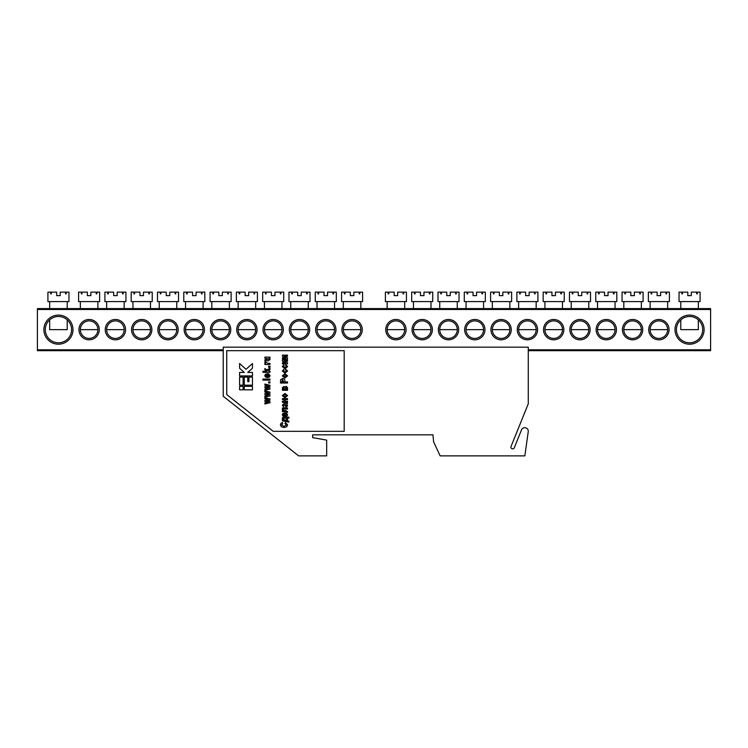<?xml version="1.0" encoding="UTF-8"?>
<svg xmlns="http://www.w3.org/2000/svg" width="748" height="748" viewBox="0 0 748 748"><rect width="100%" height="100%" fill="white"/><g stroke="black" fill="none" stroke-linecap="round" stroke-linejoin="round"><path stroke-width="1.12" d="M528.238 431.69A3.506 3.506 0 0 0 521.515 429.885L514.297 447.762A1.758 1.758 0 0 1 512.015 448.735A1.758 1.758 0 0 1 511.043 446.453L528.275 403.798L528.275 347.175L223.231 347.175L223.231 396.262L298.62 455.869L326.67 455.869L326.67 440.114L312.645 437.636L312.645 434.831L432.952 434.831L433.606 441.844L440.142 455.869L524.844 455.869L528.238 431.69M344.192 431.325L344.192 350.681L226.738 350.681L226.738 394.57L273.226 431.325L344.192 431.325M252.45 389.839L252.45 386.333L244.269 386.333L244.269 389.839L252.45 389.839M239.594 386.333L239.594 389.839L243.1 389.839L243.1 386.333L239.594 386.333M239.594 377.095L239.594 385.164L243.1 385.164L243.1 377.095L239.594 377.095M244.269 385.164L252.45 385.164L252.45 377.095L248.944 377.095L248.944 381.658L247.775 381.658L247.775 377.095L244.269 377.095L244.269 385.164M252.45 375.926L252.45 372.42L247.775 372.42L252.45 368.24L252.45 363.537L246.017 369.288L239.594 363.537L239.594 368.24L244.269 372.42L239.594 372.42L239.594 375.926L252.45 375.926M269.981 401.583L269.981 402.723L264.886 403.967L264.886 402.845L268.223 402.106L264.886 401.33L264.886 400.339L268.223 399.554L264.886 398.815L264.886 397.684L269.981 398.936L269.981 400.058L266.699 400.825L269.981 401.583M269.981 394.766L269.981 395.898L264.886 397.151L264.886 396.019L268.223 395.281L264.886 394.514L264.886 393.513L268.223 392.728L264.886 391.989L264.886 390.867L269.981 392.111L269.981 393.233L266.699 394.009L269.981 394.766M269.981 387.941L269.981 389.072L264.886 390.325L264.886 389.203L268.223 388.464L264.886 387.688L264.886 386.697L268.223 385.912L264.886 385.173L264.886 384.042L269.981 385.295L269.981 386.417L266.699 387.184L269.981 387.941M269.981 381.863L269.981 382.957L268.616 382.957L268.616 381.863L269.981 381.863M264.156 379.049L264.156 380.143L262.875 380.143L262.875 379.049L264.156 379.049M269.981 379.049L269.981 380.143L264.886 380.143L264.886 379.049L269.981 379.049M269.074 375.589L268.345 374.87L268.523 373.776L270.075 375.589L269.458 377.011L267.457 377.609L265.428 377.001L264.792 375.683L265.447 374.271L267.644 373.682L267.793 376.515L269.074 375.589M266.98 376.496L266.98 374.785L265.792 375.636L266.98 376.496M269.981 371.242L269.981 372.336L262.969 372.336L262.969 371.242L266.634 371.242L264.886 369.83L264.886 368.465L266.718 369.933L269.981 368.371L269.981 369.549L267.634 370.671L269.981 371.242M269.981 366.24L269.981 367.333L268.616 367.333L268.616 366.24L269.981 366.24M268.41 363.425L269.981 363.425L269.981 364.519L264.886 364.519L264.886 363.519L265.605 363.519L264.792 362.584L265.044 361.873L268.41 363.425M269.981 357.151L269.981 358.152L269.215 358.152L270.075 359.517L268.093 360.882L264.886 360.882L264.886 359.788L269.074 359.115L264.886 358.245L264.886 357.151L269.981 357.151M286.419 424.967L284.96 423.62L285.418 422.526L287.606 424.911L286.746 426.734L284.072 427.538L281.285 426.725L280.406 424.836L281.052 423.209L282.417 422.526L282.781 423.62L281.594 424.911L283.978 426.444L286.419 424.967M282.417 417.608L288.878 417.16L288.878 418.067L287.512 418.067L287.512 421.161L288.878 421.161L288.878 422.078L282.417 420.89L282.417 417.608M283.501 419.983L286.606 420.526L286.606 418.702L283.501 418.702L283.501 419.983M286.606 414.691L285.876 413.971L286.054 412.877L287.606 414.682L286.989 416.112L284.988 416.701L282.959 416.103L282.323 414.775L282.978 413.373L285.175 412.784L285.325 415.608L286.606 414.691M284.511 415.589L284.511 413.878L283.324 414.729L284.511 415.589M287.512 407.959L287.512 409.053L283.417 409.053L283.417 410.512L285.773 410.512L287.606 411.718L287.531 412.419L285.904 411.606L282.417 411.606L282.417 407.959L287.512 407.959M283.324 405.313L283.782 407.052L282.323 405.248L284.277 403.499L287.512 403.219L286.952 404.462L287.606 405.753L286.091 407.136L284.147 404.593L283.324 405.313M285.315 404.593L285.942 406.042L286.606 405.444L285.315 404.593M287.512 401.311L287.512 402.405L282.417 402.405L282.417 401.311L284.231 401.311L284.231 399.675L282.417 399.675L282.417 398.581L287.512 398.581L287.512 399.675L285.231 399.675L285.231 401.311L287.512 401.311M287.606 395.617L284.894 397.758L282.323 395.617L284.932 393.476L287.606 395.617M284.96 396.664L286.512 395.608L284.951 394.57L283.417 395.627L284.96 396.664M283.324 389.194L284.511 389.194L283.894 387.558L283.324 389.194M286.175 386.286L287.512 387.595L287.512 390.288L282.417 390.288L282.417 387.838L283.754 386.464L284.913 387.174L286.175 386.286M285.418 389.194L286.606 389.194L286.017 387.38L285.418 389.194M287.512 381.91L287.512 383.004L280.5 383.004L280.603 379.732L282.66 378.544C284.249 378.647 284.988 379.507 284.876 381.125L284.876 381.91L287.512 381.91M281.687 381.91L283.688 381.91L282.679 379.638L281.687 381.91M287.606 375.851L284.894 377.992L282.323 375.861L284.932 373.719L287.606 375.851M284.96 376.899L286.512 375.842L284.951 374.804L283.417 375.861L284.96 376.899M282.323 371.083L283.866 369.25L284.053 370.344L283.324 371.092L284.885 371.99L286.606 371.064L285.596 370.251L285.783 369.166L287.606 371.083L284.979 373.074L282.323 371.083M282.323 366.623L283.866 364.79L284.053 365.884L283.324 366.632L284.885 367.52L286.606 366.595L285.596 365.791L285.783 364.697L287.606 366.623L284.979 368.614L282.323 366.623M287.512 362.733L287.512 363.883L282.417 363.883L282.417 362.789L285.614 362.789L282.417 361.228L282.417 360.059L287.512 360.059L287.512 361.144L284.24 361.144L287.512 362.733M287.512 357.815L287.512 358.965L282.417 358.965L282.417 357.871L285.614 357.871L282.417 356.31L282.417 355.141L287.512 355.141L287.512 356.226L284.24 356.226L287.512 357.815M704.111 329.644A14.549 14.549 0 0 1 689.562 344.192A14.549 14.549 0 0 1 675.014 329.644A14.549 14.549 0 0 1 689.562 315.095A14.549 14.549 0 0 1 704.111 329.644M676.416 329.644A13.146 13.146 0 0 0 689.562 342.79A13.146 13.146 0 0 0 702.709 329.644A13.146 13.146 0 0 0 689.562 316.498A13.146 13.146 0 0 0 676.416 329.644M72.986 329.644A14.549 14.549 0 0 1 58.438 344.192A14.549 14.549 0 0 1 43.889 329.644A14.549 14.549 0 0 1 58.438 315.095A14.549 14.549 0 0 1 72.986 329.644M45.291 329.644A13.146 13.146 0 0 0 58.438 342.79A13.146 13.146 0 0 0 71.584 329.644A13.146 13.146 0 0 0 58.438 316.498A13.146 13.146 0 0 0 45.291 329.644M99.288 329.644A10.163 10.163 0 0 1 89.115 339.816A10.163 10.163 0 0 1 78.951 329.644A10.163 10.163 0 0 1 89.115 319.48A10.163 10.163 0 0 1 99.288 329.644M80.354 329.644A8.77 8.77 0 0 0 89.115 338.414A8.77 8.77 0 0 0 97.885 329.644A8.77 8.77 0 0 0 89.115 320.883A8.77 8.77 0 0 0 80.354 329.644L97.885 329.644M125.58 329.644A10.163 10.163 0 0 1 115.416 339.816A10.163 10.163 0 0 1 105.244 329.644A10.163 10.163 0 0 1 115.416 319.48A10.163 10.163 0 0 1 125.58 329.644M106.646 329.644A8.77 8.77 0 0 0 115.416 338.414A8.77 8.77 0 0 0 124.177 329.644A8.77 8.77 0 0 0 115.416 320.883A8.77 8.77 0 0 0 106.646 329.644L124.177 329.644M151.881 329.644A10.163 10.163 0 0 1 141.709 339.816A10.163 10.163 0 0 1 131.545 329.644A10.163 10.163 0 0 1 141.709 319.48A10.163 10.163 0 0 1 151.881 329.644M132.948 329.644A8.77 8.77 0 0 0 141.709 338.414A8.77 8.77 0 0 0 150.479 329.644A8.77 8.77 0 0 0 141.709 320.883A8.77 8.77 0 0 0 132.948 329.644L150.479 329.644M178.174 329.644A10.173 10.173 0 0 1 168.01 339.816A10.173 10.173 0 0 1 157.837 329.644A10.173 10.173 0 0 1 168.01 319.48A10.173 10.173 0 0 1 178.174 329.644M159.24 329.644A8.77 8.77 0 0 0 168.01 338.414A8.77 8.77 0 0 0 176.771 329.644A8.77 8.77 0 0 0 168.01 320.883A8.77 8.77 0 0 0 159.24 329.644L176.771 329.644M204.475 329.644A10.173 10.173 0 0 1 194.302 339.816A10.173 10.173 0 0 1 184.139 329.644A10.173 10.173 0 0 1 194.302 319.48A10.173 10.173 0 0 1 204.475 329.644M185.541 329.644A8.77 8.77 0 0 0 194.302 338.414A8.77 8.77 0 0 0 203.073 329.644A8.77 8.77 0 0 0 194.302 320.883A8.77 8.77 0 0 0 185.541 329.644L203.073 329.644M230.767 329.644A10.173 10.173 0 0 1 220.604 339.816A10.173 10.173 0 0 1 210.431 329.644A10.173 10.173 0 0 1 220.604 319.48A10.173 10.173 0 0 1 230.767 329.644M211.834 329.644A8.77 8.77 0 0 0 220.604 338.414A8.77 8.77 0 0 0 229.365 329.644A8.77 8.77 0 0 0 220.604 320.883A8.77 8.77 0 0 0 211.834 329.644L229.365 329.644M257.069 329.644A10.173 10.173 0 0 1 246.896 339.816A10.173 10.173 0 0 1 236.733 329.644A10.173 10.173 0 0 1 246.896 319.48A10.173 10.173 0 0 1 257.069 329.644M238.135 329.644A8.77 8.77 0 0 0 246.896 338.414A8.77 8.77 0 0 0 255.666 329.644A8.77 8.77 0 0 0 246.896 320.883A8.77 8.77 0 0 0 238.135 329.644L255.666 329.644M283.361 329.644A10.173 10.173 0 0 1 273.198 339.816A10.173 10.173 0 0 1 263.025 329.644A10.173 10.173 0 0 1 273.198 319.48A10.173 10.173 0 0 1 283.361 329.644M264.427 329.644A8.761 8.761 0 0 0 273.198 338.414A8.761 8.761 0 0 0 281.959 329.644A8.761 8.761 0 0 0 273.198 320.883A8.761 8.761 0 0 0 264.427 329.644L281.959 329.644M309.663 329.644A10.173 10.173 0 0 1 299.49 339.816A10.173 10.173 0 0 1 289.326 329.644A10.173 10.173 0 0 1 299.49 319.48A10.173 10.173 0 0 1 309.663 329.644M290.729 329.644A8.761 8.761 0 0 0 299.49 338.414A8.761 8.761 0 0 0 308.26 329.644A8.761 8.761 0 0 0 299.49 320.883A8.761 8.761 0 0 0 290.729 329.644L308.26 329.644M335.955 329.644A10.173 10.173 0 0 1 325.791 339.816A10.173 10.173 0 0 1 315.619 329.644A10.173 10.173 0 0 1 325.791 319.48A10.173 10.173 0 0 1 335.955 329.644M317.021 329.644A8.77 8.77 0 0 0 325.791 338.414A8.77 8.77 0 0 0 334.552 329.644A8.77 8.77 0 0 0 325.791 320.883A8.77 8.77 0 0 0 317.021 329.644L334.552 329.644M362.256 329.644A10.173 10.173 0 0 1 352.084 339.816A10.173 10.173 0 0 1 341.92 329.644A10.173 10.173 0 0 1 352.084 319.48A10.173 10.173 0 0 1 362.256 329.644M343.323 329.644A8.77 8.77 0 0 0 352.084 338.414A8.77 8.77 0 0 0 360.854 329.644A8.77 8.77 0 0 0 352.084 320.883A8.77 8.77 0 0 0 343.323 329.644L360.854 329.644M669.049 329.644A10.173 10.173 0 0 1 658.885 339.816A10.173 10.173 0 0 1 648.712 329.644A10.173 10.173 0 0 1 658.885 319.48A10.173 10.173 0 0 1 669.049 329.644M650.115 329.644A8.77 8.77 0 0 0 658.885 338.414A8.77 8.77 0 0 0 667.646 329.644A8.77 8.77 0 0 0 658.885 320.883A8.77 8.77 0 0 0 650.115 329.644L667.646 329.644M642.756 329.644A10.173 10.173 0 0 1 632.584 339.816A10.173 10.173 0 0 1 622.42 329.644A10.173 10.173 0 0 1 632.584 319.48A10.173 10.173 0 0 1 642.756 329.644M623.823 329.644A8.77 8.77 0 0 0 632.584 338.414A8.77 8.77 0 0 0 641.354 329.644A8.77 8.77 0 0 0 632.584 320.883A8.77 8.77 0 0 0 623.823 329.644L641.354 329.644M616.455 329.644A10.173 10.173 0 0 1 606.291 339.816A10.173 10.173 0 0 1 596.119 329.644A10.173 10.173 0 0 1 606.291 319.48A10.173 10.173 0 0 1 616.455 329.644M597.521 329.644A8.77 8.77 0 0 0 606.291 338.414A8.77 8.77 0 0 0 615.052 329.644A8.77 8.77 0 0 0 606.291 320.883A8.77 8.77 0 0 0 597.521 329.644L615.052 329.644M590.163 329.644A10.173 10.173 0 0 1 579.99 339.816A10.173 10.173 0 0 1 569.826 329.644A10.173 10.173 0 0 1 579.99 319.48A10.173 10.173 0 0 1 590.163 329.644M571.229 329.644A8.77 8.77 0 0 0 579.99 338.414A8.77 8.77 0 0 0 588.76 329.644A8.77 8.77 0 0 0 579.99 320.883A8.77 8.77 0 0 0 571.229 329.644L588.76 329.644M563.861 329.644A10.163 10.163 0 0 1 553.698 339.816A10.163 10.163 0 0 1 543.525 329.644A10.163 10.163 0 0 1 553.698 319.48A10.163 10.163 0 0 1 563.861 329.644M544.927 329.644A8.77 8.77 0 0 0 553.698 338.414A8.77 8.77 0 0 0 562.459 329.644A8.77 8.77 0 0 0 553.698 320.883A8.77 8.77 0 0 0 544.927 329.644L562.459 329.644M537.569 329.644A10.163 10.163 0 0 1 527.396 339.816A10.163 10.163 0 0 1 517.233 329.644A10.163 10.163 0 0 1 527.396 319.48A10.163 10.163 0 0 1 537.569 329.644M518.635 329.644A8.77 8.77 0 0 0 527.396 338.414A8.77 8.77 0 0 0 536.166 329.644A8.77 8.77 0 0 0 527.396 320.883A8.77 8.77 0 0 0 518.635 329.644L536.166 329.644M511.267 329.644A10.173 10.173 0 0 1 501.104 339.816A10.173 10.173 0 0 1 490.931 329.644A10.173 10.173 0 0 1 501.104 319.48A10.173 10.173 0 0 1 511.267 329.644M492.334 329.644A8.77 8.77 0 0 0 501.104 338.414A8.77 8.77 0 0 0 509.865 329.644A8.77 8.77 0 0 0 501.104 320.883A8.77 8.77 0 0 0 492.334 329.644L509.865 329.644M484.975 329.644A10.173 10.173 0 0 1 474.802 339.816A10.173 10.173 0 0 1 464.639 329.644A10.173 10.173 0 0 1 474.802 319.48A10.173 10.173 0 0 1 484.975 329.644M466.041 329.644A8.761 8.761 0 0 0 474.802 338.414A8.761 8.761 0 0 0 483.573 329.644A8.761 8.761 0 0 0 474.802 320.883A8.761 8.761 0 0 0 466.041 329.644L483.573 329.644M458.674 329.644A10.173 10.173 0 0 1 448.51 339.816A10.173 10.173 0 0 1 438.337 329.644A10.173 10.173 0 0 1 448.51 319.48A10.173 10.173 0 0 1 458.674 329.644M439.74 329.644A8.761 8.761 0 0 0 448.51 338.414A8.761 8.761 0 0 0 457.271 329.644A8.761 8.761 0 0 0 448.51 320.883A8.761 8.761 0 0 0 439.74 329.644L457.271 329.644M432.381 329.644A10.173 10.173 0 0 1 422.209 339.816A10.173 10.173 0 0 1 412.045 329.644A10.173 10.173 0 0 1 422.209 319.48A10.173 10.173 0 0 1 432.381 329.644M413.448 329.644A8.77 8.77 0 0 0 422.209 338.414A8.77 8.77 0 0 0 430.979 329.644A8.77 8.77 0 0 0 422.209 320.883A8.77 8.77 0 0 0 413.448 329.644L430.979 329.644M406.08 329.644A10.173 10.173 0 0 1 395.916 339.816A10.173 10.173 0 0 1 385.744 329.644A10.173 10.173 0 0 1 395.916 319.48A10.173 10.173 0 0 1 406.08 329.644M387.146 329.644A8.77 8.77 0 0 0 395.916 338.414A8.77 8.77 0 0 0 404.677 329.644A8.77 8.77 0 0 0 395.916 320.883A8.77 8.77 0 0 0 387.146 329.644L404.677 329.644M37.4 308.606L710.6 308.606L710.6 309.485L37.4 309.485L37.4 308.606M223.231 350.681L37.4 350.681L37.4 309.485M37.4 349.812L223.231 349.812M528.275 349.802L710.6 349.802L710.6 309.485M710.6 349.802L710.6 350.681L528.275 350.681M360.854 308.606L360.854 301.594M343.323 308.606L343.323 301.594M344.342 293.88L344.968 293.88L344.342 293.88L344.342 292.131L341.565 292.131L341.565 301.594L362.602 301.594L362.602 292.131L359.208 292.131L359.208 293.88L359.825 293.88L359.825 292.131M344.968 293.88L344.968 292.131L350.335 292.131L350.335 295.638L353.841 295.638L353.841 292.131L359.208 292.131M344.968 292.131L344.342 292.131M359.825 293.88L359.208 293.88M404.677 308.606L404.677 301.594M387.146 308.606L387.146 301.594M388.175 293.88L388.792 293.88L388.175 293.88L388.175 292.131L385.398 292.131L385.398 301.594L406.435 301.594L406.435 292.131L403.032 292.131L403.032 293.88L403.658 293.88L403.658 292.131M388.792 293.88L388.792 292.131L394.159 292.131L394.159 295.638L397.665 295.638L397.665 292.131L403.032 292.131M388.792 292.131L388.175 292.131M403.658 293.88L403.032 293.88M49.667 319.845L49.667 329.644L67.208 329.644L67.208 319.845M67.208 308.606L67.208 301.594M49.667 308.606L49.667 301.594M50.696 293.88L51.313 293.88L50.696 293.88L50.696 292.131L47.919 292.131L47.919 301.594L68.956 301.594L68.956 292.131L65.562 292.131L65.562 293.88L66.179 293.88L66.179 292.131M51.313 293.88L51.313 292.131L56.68 292.131L56.68 295.638L60.195 295.638L60.195 292.131L65.562 292.131M51.313 292.131L50.696 292.131M66.179 293.88L65.562 293.88M680.792 319.845L680.792 329.644L698.333 329.644L698.333 319.845M698.333 308.606L698.333 301.594M680.792 308.606L680.792 301.594M681.821 293.88L682.438 293.88L681.821 293.88L681.821 292.131L679.044 292.131L679.044 301.594L700.081 301.594L700.081 292.131L696.687 292.131L696.687 293.88L697.304 293.88L697.304 292.131M682.438 293.88L682.438 292.131L687.805 292.131L687.805 295.638L691.32 295.638L691.32 292.131L696.687 292.131M682.438 292.131L681.821 292.131M697.304 293.88L696.687 293.88M334.552 308.606L334.552 301.594M317.021 308.606L317.021 301.594M318.05 293.88L318.667 293.88L318.05 293.88L318.05 292.131L315.273 292.131L315.273 301.594L336.31 301.594L336.31 292.131L332.907 292.131L332.907 293.88L333.533 293.88L333.533 292.131M318.667 293.88L318.667 292.131L324.034 292.131L324.034 295.638L327.54 295.638L327.54 292.131L332.907 292.131M318.667 292.131L318.05 292.131M333.533 293.88L332.907 293.88M430.979 308.606L430.979 301.594M413.448 308.606L413.448 301.594M414.467 293.88L415.093 293.88L414.467 293.88L414.467 292.131L411.69 292.131L411.69 301.594L432.727 301.594L432.727 292.131L429.333 292.131L429.333 293.88L429.95 293.88L429.95 292.131M415.093 293.88L415.093 292.131L420.46 292.131L420.46 295.638L423.966 295.638L423.966 292.131L429.333 292.131M415.093 292.131L414.467 292.131M429.95 293.88L429.333 293.88M308.26 308.606L308.26 301.594M290.729 308.606L290.729 301.594M291.748 293.88L292.375 293.88L291.748 293.88L291.748 292.131L288.971 292.131L288.971 301.594L310.009 301.594L310.009 292.131L306.615 292.131L306.615 293.88L307.232 293.88L307.232 292.131M292.375 293.88L292.375 292.131L297.741 292.131L297.741 295.638L301.248 295.638L301.248 292.131L306.615 292.131M292.375 292.131L291.748 292.131M307.232 293.88L306.615 293.88M457.271 308.606L457.271 301.594M439.74 308.606L439.74 301.594M440.768 293.88L441.385 293.88L440.768 293.88L440.768 292.131L437.991 292.131L437.991 301.594L459.029 301.594L459.029 292.131L455.626 292.131L455.626 293.88L456.252 293.88L456.252 292.131M441.385 293.88L441.385 292.131L446.752 292.131L446.752 295.638L450.259 295.638L450.259 292.131L455.626 292.131M441.385 292.131L440.768 292.131M456.252 293.88L455.626 293.88M281.959 308.606L281.959 301.594M264.427 308.606L264.427 301.594M265.456 293.88L266.073 293.88L265.456 293.88L265.456 292.131L262.679 292.131L262.679 301.594L283.716 301.594L283.716 292.131L280.313 292.131L280.313 293.88L280.939 293.88L280.939 292.131M266.073 293.88L266.073 292.131L271.44 292.131L271.44 295.638L274.946 295.638L274.946 292.131L280.313 292.131M266.073 292.131L265.456 292.131M280.939 293.88L280.313 293.88M483.573 308.606L483.573 301.594M466.041 308.606L466.041 301.594M467.061 293.88L467.687 293.88L467.061 293.88L467.061 292.131L464.284 292.131L464.284 301.594L485.321 301.594L485.321 292.131L481.927 292.131L481.927 293.88L482.544 293.88L482.544 292.131M467.687 293.88L467.687 292.131L473.054 292.131L473.054 295.638L476.56 295.638L476.56 292.131L481.927 292.131M467.687 292.131L467.061 292.131M482.544 293.88L481.927 293.88M255.666 308.606L255.666 301.594M238.135 308.606L238.135 301.594M239.154 293.88L239.781 293.88L239.154 293.88L239.154 292.131L236.377 292.131L236.377 301.594L257.415 301.594L257.415 292.131L254.021 292.131L254.021 293.88L254.638 293.88L254.638 292.131M239.781 293.88L239.781 292.131L245.148 292.131L245.148 295.638L248.654 295.638L248.654 292.131L254.021 292.131M239.781 292.131L239.154 292.131M254.638 293.88L254.021 293.88M509.865 308.606L509.865 301.594M492.334 308.606L492.334 301.594M493.362 293.88L493.979 293.88L493.362 293.88L493.362 292.131L490.585 292.131L490.585 301.594L511.623 301.594L511.623 292.131L508.219 292.131L508.219 293.88L508.846 293.88L508.846 292.131M493.979 293.88L493.979 292.131L499.346 292.131L499.346 295.638L502.852 295.638L502.852 292.131L508.219 292.131M493.979 292.131L493.362 292.131M508.846 293.88L508.219 293.88M229.365 308.606L229.365 301.594M211.834 308.606L211.834 301.594M212.862 293.88L213.479 293.88L212.862 293.88L212.862 292.131L210.085 292.131L210.085 301.594L231.123 301.594L231.123 292.131L227.719 292.131L227.719 293.88L228.346 293.88L228.346 292.131M213.479 293.88L213.479 292.131L218.846 292.131L218.846 295.638L222.352 295.638L222.352 292.131L227.719 292.131M213.479 292.131L212.862 292.131M228.346 293.88L227.719 293.88M536.166 308.606L536.166 301.594M518.635 308.606L518.635 301.594M519.654 293.88L520.281 293.88L519.654 293.88L519.654 292.131L516.877 292.131L516.877 301.594L537.915 301.594L537.915 292.131L534.521 292.131L534.521 293.88L535.138 293.88L535.138 292.131M520.281 293.88L520.281 292.131L525.648 292.131L525.648 295.638L529.154 295.638L529.154 292.131L534.521 292.131M520.281 292.131L519.654 292.131M535.138 293.88L534.521 293.88M203.073 308.606L203.073 301.594M185.541 308.606L185.541 301.594M186.561 293.88L187.187 293.88L186.561 293.88L186.561 292.131L183.784 292.131L183.784 301.594L204.821 301.594L204.821 292.131L201.427 292.131L201.427 293.88L202.044 293.88L202.044 292.131M187.187 293.88L187.187 292.131L192.554 292.131L192.554 295.638L196.06 295.638L196.06 292.131L201.427 292.131M187.187 292.131L186.561 292.131M202.044 293.88L201.427 293.88M562.459 308.606L562.459 301.594M544.927 308.606L544.927 301.594M545.956 293.88L546.573 293.88L545.956 293.88L545.956 292.131L543.179 292.131L543.179 301.594L564.216 301.594L564.216 292.131L560.813 292.131L560.813 293.88L561.439 293.88L561.439 292.131M546.573 293.88L546.573 292.131L551.94 292.131L551.94 295.638L555.446 295.638L555.446 292.131L560.813 292.131M546.573 292.131L545.956 292.131M561.439 293.88L560.813 293.88M176.771 308.606L176.771 301.594M159.24 308.606L159.24 301.594M160.268 293.88L160.885 293.88L160.268 293.88L160.268 292.131L157.491 292.131L157.491 301.594L178.529 301.594L178.529 292.131L175.126 292.131L175.126 293.88L175.752 293.88L175.752 292.131M160.885 293.88L160.885 292.131L166.252 292.131L166.252 295.638L169.759 295.638L169.759 292.131L175.126 292.131M160.885 292.131L160.268 292.131M175.752 293.88L175.126 293.88M588.76 308.606L588.76 301.594M571.229 308.606L571.229 301.594M572.248 293.88L572.875 293.88L572.248 293.88L572.248 292.131L569.471 292.131L569.471 301.594L590.509 301.594L590.509 292.131L587.115 292.131L587.115 293.88L587.732 293.88L587.732 292.131M572.875 293.88L572.875 292.131L578.241 292.131L578.241 295.638L581.748 295.638L581.748 292.131L587.115 292.131M572.875 292.131L572.248 292.131M587.732 293.88L587.115 293.88M150.479 308.606L150.479 301.594M132.948 308.606L132.948 301.594M133.967 293.88L134.593 293.88L133.967 293.88L133.967 292.131L131.19 292.131L131.19 301.594L152.227 301.594L152.227 292.131L148.833 292.131L148.833 293.88L149.45 293.88L149.45 292.131M134.593 293.88L134.593 292.131L139.96 292.131L139.96 295.638L143.466 295.638L143.466 292.131L148.833 292.131M134.593 292.131L133.967 292.131M149.45 293.88L148.833 293.88M615.052 308.606L615.052 301.594M597.521 308.606L597.521 301.594M598.55 293.88L599.167 293.88L598.55 293.88L598.55 292.131L595.773 292.131L595.773 301.594L616.81 301.594L616.81 292.131L613.407 292.131L613.407 293.88L614.033 293.88L614.033 292.131M599.167 293.88L599.167 292.131L604.534 292.131L604.534 295.638L608.04 295.638L608.04 292.131L613.407 292.131M599.167 292.131L598.55 292.131M614.033 293.88L613.407 293.88M124.177 308.606L124.177 301.594M106.646 308.606L106.646 301.594M107.675 293.88L108.292 293.88L107.675 293.88L107.675 292.131L104.898 292.131L104.898 301.594L125.935 301.594L125.935 292.131L122.532 292.131L122.532 293.88L123.158 293.88L123.158 292.131M108.292 293.88L108.292 292.131L113.659 292.131L113.659 295.638L117.165 295.638L117.165 292.131L122.532 292.131M108.292 292.131L107.675 292.131M123.158 293.88L122.532 293.88M641.354 308.606L641.354 301.594M623.823 308.606L623.823 301.594M624.842 293.88L625.468 293.88L624.842 293.88L624.842 292.131L622.065 292.131L622.065 301.594L643.102 301.594L643.102 292.131L639.708 292.131L639.708 293.88L640.325 293.88L640.325 292.131M625.468 293.88L625.468 292.131L630.835 292.131L630.835 295.638L634.341 295.638L634.341 292.131L639.708 292.131M625.468 292.131L624.842 292.131M640.325 293.88L639.708 293.88M97.885 308.606L97.885 301.594M80.354 308.606L80.354 301.594M81.373 293.88L82 293.88L81.373 293.88L81.373 292.131L78.596 292.131L78.596 301.594L99.634 301.594L99.634 292.131L96.24 292.131L96.24 293.88L96.857 293.88L96.857 292.131M82 293.88L82 292.131L87.366 292.131L87.366 295.638L90.873 295.638L90.873 292.131L96.24 292.131M82 292.131L81.373 292.131M96.857 293.88L96.24 293.88M667.646 308.606L667.646 301.594M650.115 308.606L650.115 301.594M651.143 293.88L651.76 293.88L651.143 293.88L651.143 292.131L648.366 292.131L648.366 301.594L669.404 301.594L669.404 292.131L666 292.131L666 293.88L666.627 293.88L666.627 292.131M651.76 293.88L651.76 292.131L657.127 292.131L657.127 295.638L660.634 295.638L660.634 292.131L666 292.131M651.76 292.131L651.143 292.131M666.627 293.88L666 293.88"/></g></svg>
